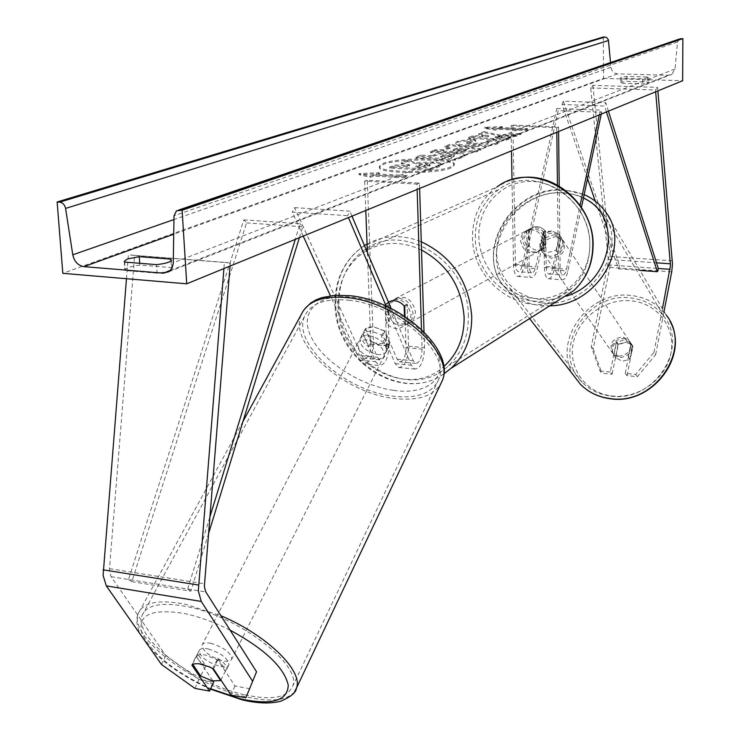 <?xml version="1.0" encoding="UTF-8"?>
<svg xmlns="http://www.w3.org/2000/svg" width="740" height="740" viewBox="0 0 740 740"><rect width="100%" height="100%" fill="white"/><g stroke="black" fill="none" stroke-linecap="round" stroke-linejoin="round"><path stroke-width="0.56" stroke-dasharray="3.7 2.78" d="M249.889 688.727L234.978 685.999L217.754 659.84L204.878 654.845L198.838 654.697L196.137 655.991L191.863 665.075M196.137 655.991L212.972 681.031M194.879 688.357L199.042 679.403L213.684 682.086M199.042 679.403L165.825 655.538L111.083 576.691L109.483 571.484L109.492 568.681L134.634 255.42L230.297 262.922L224.433 262.358L223.924 268.583M165.825 655.538L161.505 664.502M230.038 266.076L230.297 262.922M126.466 278.721L128.39 254.828L224.433 262.358M134.634 255.42L128.39 254.828M234.978 685.999L230.899 695.045M217.754 659.84L213.527 668.979L200.781 663.632L192.548 664.039L197.765 653.92L205.822 665.935L200.679 676.009M625.226 373.45L627.021 375.67L637.408 376.679L655.668 354.636L653.966 352.342L635.641 374.449L625.226 373.45L631.1 343.869L630.054 342.509L624.329 339.827L616.226 342.537L610.297 372.007L612.128 374.227L601.851 373.238L599.992 371.018L591.279 346.635L608.465 261.007L590.677 87.931L592.925 85.35L657.592 87.385L657.897 90.891M631.1 343.869L632.866 346.172L631.821 344.822L626.114 342.139L618.029 344.831L612.128 374.227M653.966 352.342L662.448 308.663M599.992 371.018L610.297 372.007M591.279 346.635L593.156 348.91L609.88 267.371L610.63 259.657L592.925 85.35M655.659 91.797L655.51 90.012L657.592 87.385M590.677 87.931L655.51 90.012M635.641 374.449L637.408 376.679M655.668 354.636L664.058 311.392M593.156 348.91L601.851 373.238M627.021 375.67L632.866 346.172M616.226 342.537L618.029 344.831M559.68 235.32L552.614 268.148C551.624 272.264 550.31 274.207 548.673 273.985C547.147 273.254 546.314 270.757 546.166 266.493L545.695 231.37C540.866 226.2 535.695 225.312 530.201 228.715L528.601 230.251L529.146 265.235C529.313 269.499 530.164 271.987 531.718 272.709C533.392 272.94 534.724 270.997 535.723 266.9L542.864 234.21L547.249 231.657L551.402 230.945L558.589 233.905L561.114 237.225L560.023 235.801L553.529 232.869L548.701 233.562L544.326 236.106L537.212 268.74C535.714 274.892 533.707 277.796 531.2 277.454C528.869 276.371 527.592 272.635 527.343 266.252L526.788 231.195L528.388 229.659C533.891 226.246 539.072 227.134 543.909 232.323L544.39 267.519L558.404 268.546C558.617 274.975 559.838 278.73 562.076 279.803C564.5 280.146 566.442 277.213 567.913 271.016L581.446 207.339M544.39 267.519C544.621 273.92 545.87 277.667 548.155 278.739C550.615 279.082 552.586 276.168 554.066 269.989L561.114 237.225M601.278 114.071L601.657 112.258L558.21 110.63L523.559 267.723L537.212 268.74M512.006 179.709L513.532 265.235C513.791 271.599 515.105 275.326 517.463 276.399C520.007 276.751 522.042 273.856 523.559 267.723M512.913 125.106L558.524 126.993L556.748 127.715L511.044 125.819L512.913 125.106L515.391 265.05L516.141 269.286L517.991 271.673C519.684 271.904 521.034 269.98 522.042 265.891L556.822 108.512L558.21 110.63M556.822 108.512L600.344 110.121L601.657 112.258M559.209 186.054L560.152 267.519C560.291 271.802 561.105 274.309 562.604 275.03C564.213 275.252 565.508 273.3 566.489 269.175L580.077 205.332M599.335 114.867L600.344 110.121M558.524 126.993L558.58 131.554M556.748 127.715L556.804 132.284M557.423 185.037L558.404 268.546M511.044 125.819L511.488 150.831M542.864 234.21L544.326 236.106M528.601 230.251L526.788 231.195M545.695 231.37L543.909 232.323M407.759 323.454L410.293 319.273L411.061 314.176L407.139 304.242L407.759 323.454L403.753 326.062C397.824 330.003 392.006 329.124 386.299 323.436L385.614 304.242L388.398 302.068L385.124 304.806L386.585 345.737C386.206 354.876 383.977 359.585 379.897 359.862L377.576 357.3L365.098 329.217L368.455 327.154L373.543 326.775L384.967 331.039L397.177 359.224L399.452 361.795C403.457 361.509 405.659 356.772 406.047 347.596L405.021 316.498M419.645 188.441L419.488 183.076L367.29 180.162L373.386 342.833L389.092 344.322L387.649 303.493L389.434 301.735C395.632 297.868 401.543 299.016 407.176 305.157L408.517 346.163C407.925 359.918 404.632 367.012 398.61 367.456L395.216 363.618L382.95 335.461L371.508 331.187L366.42 331.557L363.053 333.611L375.596 361.675L379.056 365.495L363.238 363.914L359.714 360.093L330.382 295.732M365.098 329.217L363.053 333.611M303.215 236.115L292.263 212.093L347.624 215.682L348.438 217.597M424.011 331.807L424.492 347.68C423.891 361.49 420.625 368.613 414.705 369.066L411.366 365.227L386.169 306.12M389.092 344.322C388.519 358.012 385.179 365.07 379.056 365.495M373.386 342.833C372.821 356.467 369.445 363.497 363.238 363.914M367.373 252.46L370.842 344.239C370.472 353.341 368.215 358.031 364.08 358.299L361.721 355.736L294.575 207.644L292.263 212.093M294.575 207.644L349.863 211.168L347.624 215.682M421.449 329.337L422.059 349.123C421.661 358.327 419.488 363.09 415.538 363.386L413.299 360.805L391.118 308.488M351.972 216.145L349.863 211.168M419.488 183.076L416.981 184.084L417.147 189.459M367.29 180.162L364.672 181.152L416.981 184.084M364.672 181.152L365.782 210.493M385.124 304.806L387.649 303.493M404.688 306.48L407.176 305.157M384.967 331.039L382.95 335.461M387.418 310.874L388.5 304.954L391.95 300.431C402.782 295.88 409.812 300.098 413.022 313.103L411.986 318.875L408.702 323.325C397.824 328.125 390.729 323.972 387.418 310.874M385.614 304.242L388.648 302.669L386.151 306.86L385.411 311.938L389.314 321.798L386.299 323.436M404.789 325.091L404.493 316.156M407.139 304.242L404.151 305.824M522.394 239.677L523.448 234.552L526.566 230.603C536.204 226.514 542.327 230.048 544.945 241.203L543.937 246.207L540.968 250.092C531.292 254.403 525.095 250.934 522.394 239.677M526.566 230.603L530.201 228.715L526.862 230.889L523.855 238.909L527.12 247.327L529.294 246.152C534.197 250.934 539.275 251.582 544.538 248.113L545.454 247.271L543.327 248.455L546.379 240.426L543.095 231.953L545.232 230.815C540.422 226.126 535.409 225.423 530.201 228.715L528.388 229.659M529.035 229.761L529.294 246.152M545.454 247.271L545.232 230.815M389.314 321.798L388.648 302.669M527.12 247.327L526.862 230.889M543.095 231.953L543.327 248.455M543.16 242.184L542.152 247.188L539.173 251.082C529.479 255.402 523.273 251.924 520.553 240.648L521.607 235.505L524.734 231.546C534.391 227.448 540.533 231 543.16 242.184M389.925 309.551C393.218 322.621 400.303 326.756 411.153 321.965L414.437 317.525L415.473 311.771C412.263 298.803 405.252 294.594 394.439 299.136L390.998 303.641L389.925 309.551M468.365 316.35C469.188 261.368 402.181 219.956 363.978 250.259C346.838 263.264 338.485 281.561 338.948 305.139C338.957 361.925 410.765 402.828 448.523 365.708C461.843 353.165 468.466 336.709 468.365 316.35M475.348 237.577C475.367 217.097 483.091 201.113 498.538 189.634C532.957 162.948 591.371 197.848 589.817 245.356C589.604 262.968 583.518 277.324 571.548 288.415C537.629 321.299 474.377 286.963 475.348 237.577M208.301 648.971C221.214 653.124 228.105 658.369 228.965 664.687C228.003 666.851 224.942 667.406 219.762 666.333C206.913 662.189 200.068 656.954 199.208 650.627C200.142 648.49 203.176 647.944 208.301 648.971M205.822 665.935C199.356 661.791 196.378 658.174 196.905 655.094L197.765 653.92M217.838 658.387C224.276 662.541 227.236 666.139 226.708 669.182L225.756 670.431L217.838 658.387L212.704 668.488M220.918 680.06L225.756 670.431M369.029 335.572C380.786 338.661 386.604 343.887 386.493 351.232C385.253 353.933 382.229 355.015 377.418 354.479C365.717 351.38 359.927 346.154 360.056 338.8C361.286 336.145 364.274 335.072 369.029 335.572M362.887 333.768L368.742 346.875C363.183 342.879 360.889 339.022 361.869 335.285L365.588 328.514L373.543 326.775L384.097 330.9L381.424 336.173C386.946 340.169 389.231 344.017 388.26 347.698L387.159 349.326L381.424 336.173M368.742 346.875L371.415 341.639L381.849 345.719L389.814 344.063L387.159 349.326M365.588 328.514L371.415 341.639M389.814 344.063L384.097 330.9M375.199 358.882C363.47 355.764 357.67 350.538 357.79 343.193C359.011 340.548 361.999 339.484 366.763 339.993C378.529 343.092 384.365 348.318 384.264 355.653C383.033 358.345 380.009 359.427 375.199 358.882M211.168 643.375C206.053 642.357 203.019 642.912 202.076 645.067C202.917 651.413 209.753 656.648 222.574 660.774C227.744 661.828 230.815 661.273 231.777 659.09C230.936 652.745 224.063 647.509 211.168 643.375M244.894 694.814C271.599 700.558 287.518 697.737 292.633 686.35C302.568 665.463 238.863 616.374 187.081 606.634C161.709 601.842 146.724 604.719 142.136 615.273C132.553 637.316 194.454 684.195 244.894 694.814M349.039 300.255C397.112 304.75 450.984 353.424 438.718 379.426C432.28 393.56 416.629 399.091 391.756 396.002C344.683 390.415 291.902 343.388 304.575 316.322C310.615 303.372 325.433 298.017 349.039 300.255M450.956 166.815C436.804 173.29 377.243 172.744 379.361 166.232L383.255 163.318C398.592 157.047 455.812 157.648 454.277 164.132L450.956 166.815M450.984 167.924C436.841 174.418 377.28 173.863 379.398 167.333L383.302 164.41C398.629 158.12 455.84 158.721 454.305 165.233L450.984 167.924M603.35 37L603.581 78.394L62.817 273.338M603.581 78.394L682.65 80.752M473.618 139.786L457.773 142.163L455.822 143.625C455.97 144.975 460.262 145.882 468.707 146.363L468.809 146.372C481.481 146.77 491.036 145.956 497.456 143.902L499.426 142.441L496.355 140.859L486.855 141.895L488.613 142.82L487.743 143.477L473.609 144.531C469.114 144.291 466.783 143.838 466.616 143.172L475.783 141.34L473.618 139.786L473.6 138.769L457.746 141.146L455.794 142.598C455.942 143.939 460.243 144.846 468.679 145.327L468.79 145.336C481.463 145.734 491.009 144.911 497.437 142.876L499.408 141.414L496.327 139.842L496.355 140.859M456.46 153.615L456.349 153.606C446.766 153.291 439.532 154.031 434.63 155.853L432.151 156.787L420.986 156.242L415.871 158.147L455.368 160.127L462.972 157.139L465.173 155.539C465.146 154.567 462.241 153.92 456.46 153.615L456.321 152.551C446.738 152.227 439.505 152.977 434.602 154.78L432.114 155.724L432.151 156.787M499.038 135.901L520.969 134.31L515.919 136.299L495.282 137.733L510.563 138.408L506.188 140.128L468.577 138.445L473.11 136.752L488.566 136.743L478.808 134.615L484.117 132.626L499.038 135.901L499.019 134.893L520.951 133.311L520.969 134.31M157.121 273.171L125.245 270.544L124.838 269.795L127.955 267.399L139.832 265.04L171.43 267.593L171.93 268.435C171.347 270.507 166.408 272.089 157.121 273.171L156.556 264.633M621.841 83.278L642.672 83.916L648.712 82.64L647.509 82.038L626.808 81.409L621.295 82.251L620.703 82.686L621.841 83.278L621.822 78.227L642.672 78.847L648.712 77.589L647.509 76.997L626.789 76.396L621.276 77.219L620.684 77.654L621.822 78.227M373.265 176.129L370.185 177.295L358.974 174.686L379.37 173.835L376.327 174.982L407.093 176.656L404.105 177.822L373.265 176.129L373.228 175.001L404.068 176.694L404.105 177.822M502.312 127.595L484.719 128.288L495.393 130.194L497.715 129.324L525.243 130.49L527.481 129.611L500.018 128.455L502.312 127.595L502.293 126.614L484.691 127.308L484.719 128.288M450.318 148.13L443.556 150.683L435.481 150.821L430.375 152.727L476.652 151.765L481.157 149.998L449.901 145.429L444.796 147.334L450.318 148.13L450.29 147.084L443.528 149.628L443.556 150.683M626.789 76.396L626.808 81.409M139.712 263.283L139.832 265.04M679.32 39.072L677.535 41.967L675.037 69.024L671.92 74.278L668.22 75.304L617.586 73.852C613.839 73.408 611.619 71.216 610.944 67.284L610.519 62.576M124.644 262.071L125.245 270.544M170.996 260.822L171.43 267.593M647.509 76.997L647.509 82.038M642.672 78.847L642.672 83.916M407.398 160.367L401.293 162.643L409.507 164.724L407.176 165.603L395.04 164.974L389.61 167L430.125 169.127L439.033 165.631L441.586 163.864L440.689 163.041L432.863 161.921L416.731 162.772L407.398 160.367L407.435 161.45L401.33 163.734L409.544 165.815L407.213 166.704L395.077 166.075L389.647 168.1L430.153 170.237L439.061 166.731L441.614 164.955L440.726 164.132L432.9 163.013L416.768 163.864L407.435 161.45M440.689 163.041L440.726 164.132M430.125 169.127L430.153 170.237M389.61 167L389.647 168.1M395.04 164.974L395.077 166.075M407.176 165.603L407.213 166.704M409.507 164.724L409.544 165.815M401.293 162.643L401.33 163.734M416.731 162.772L416.768 163.864M404.068 176.694L407.055 175.528L407.093 176.656M373.228 175.001L370.139 176.157L358.928 173.567L379.333 172.716L376.29 173.854L376.327 174.982M376.29 173.854L407.055 175.528M379.333 172.716L379.37 173.835M358.928 173.567L358.974 174.686M370.139 176.157L370.185 177.295M484.691 127.308L495.375 129.204L495.393 130.194M495.375 129.204L497.687 128.335L497.715 129.324M497.687 128.335L525.224 129.5L525.243 130.49M500.018 128.455L500 127.474L527.472 128.621L527.481 129.611M527.472 128.621L525.224 129.5M500 127.474L502.293 126.614M520.951 133.311L515.9 135.291L495.263 136.724L510.545 137.399L506.169 139.111L468.55 137.427L473.082 135.744L488.548 135.735L478.789 133.616L484.09 131.637L484.117 132.626M484.09 131.637L499.019 134.893M478.789 133.616L478.808 134.615M488.548 135.735L488.566 136.743M482.702 136.169L482.73 137.178M473.082 135.744L473.11 136.752M468.55 137.427L468.577 138.445M506.169 139.111L506.188 140.128M510.545 137.399L510.563 138.408M495.263 136.724L495.282 137.733M515.9 135.291L515.919 136.299M432.114 155.724L420.958 155.169L420.986 156.242M420.958 155.169L415.843 157.084L415.871 158.147M415.843 157.084L455.341 159.044L455.368 160.127M455.341 159.044L462.944 156.066L465.155 154.475C465.118 153.504 462.213 152.856 456.432 152.551M451.039 154.41L454.305 155.113L451.058 156.658L440.633 156.14L443.001 155.243L451.039 154.41L451.067 155.474L454.332 156.177L451.086 157.731L440.67 157.213L443.029 156.306L451.067 155.474M451.058 156.658L451.086 157.731M440.633 156.14L440.67 157.213M496.327 139.842L486.827 140.868L486.855 141.895M486.827 140.868L488.594 141.793L487.716 142.45L473.582 143.505C469.095 143.264 466.764 142.811 466.598 142.145L475.755 140.313L475.783 141.34M475.755 140.313L473.6 138.769M443.528 149.628L435.453 149.767L435.481 150.821M435.453 149.767L430.338 151.672L430.375 152.727M430.338 151.672L476.634 150.71L476.652 151.765M476.634 150.71L481.13 148.944L481.157 149.998M481.13 148.944L449.874 144.393L449.901 145.429M449.874 144.393L444.768 146.298L444.796 147.334M444.768 146.298L450.29 147.084M453.287 149.462L457.144 147.991L466.154 149.24L453.287 149.462L453.315 150.507L457.172 149.036L466.182 150.285L453.315 150.507M457.144 147.991L457.172 149.036M466.154 149.24L466.182 150.285M427.008 164.983L430.06 165.658L425.657 167.666L415.954 167.157L419.432 165.825L427.008 164.983L426.971 163.892L430.033 164.558L425.62 166.565L425.657 167.666M425.62 166.565L415.917 166.056L419.404 164.724L426.971 163.892M415.917 166.056L415.954 167.157M623.57 338.328L629.796 341.584C633.533 350.677 630.166 356.032 619.704 357.679L613.673 354.608C609.705 345.497 613.007 340.067 623.57 338.328M628.223 356.597L629.925 359.122L622.211 361.314L615.689 357.605L618.372 344.257L626.059 342.056L632.58 345.737L630.887 343.166C633.671 348.022 632.783 352.49 628.223 356.597L630.887 343.166M629.925 359.122L632.58 345.737M618.372 344.257L616.633 341.695L613.941 355.08C611.194 350.224 612.091 345.765 616.633 341.695M613.941 355.08L615.689 357.605M554.593 234.737L561.558 238.234C565.619 248.316 561.734 254.375 549.903 256.429L543.16 253.126C538.84 243.035 542.651 236.902 554.593 234.737M544.844 235.875L541.56 250.925C538.544 245.55 539.636 240.537 544.844 235.875L543.308 233.618L552.086 230.963L559.07 234.469L560.938 237.216C564 242.59 562.918 247.623 557.692 252.321L560.938 237.216M543.16 253.126L540.588 249.426L547.36 252.738L556.184 250.092L557.692 252.321M540.588 249.426L541.56 250.925M543.308 233.618L540.015 248.705M556.184 250.092L559.44 234.959M555.842 236.615L562.788 240.102C566.849 250.166 562.974 256.216 551.161 258.26L544.427 254.958C540.126 244.885 543.928 238.77 555.842 236.615M618.732 356.264C629.213 354.617 632.589 349.252 628.843 340.15L622.608 336.885C612.026 338.633 608.715 344.063 612.692 353.193L618.732 356.264M610.759 396.048C653.476 402.986 689.8 347.92 663.882 316.378C655.659 305.62 644.503 299.469 630.424 297.924C585.284 291.56 550.181 352.12 582.223 382.321C589.845 390.036 599.363 394.614 610.759 396.048M541.551 302.771C528.758 301.384 518.157 296.463 509.73 288.008C474.349 254.967 514.735 187.072 565.231 193.131C581.02 194.537 593.452 201.132 602.545 212.926C631.276 247.456 589.502 309.718 541.551 302.771M128.501 579.494L131.822 581.649L246.568 222.916L243.821 219.882L128.501 579.494L187.701 589.04L209.735 517.399M243.821 219.882L300.107 223.684L295.288 239.362M246.568 222.916L302.725 226.745L300.107 223.684M131.822 581.649L190.883 591.186L208.384 534.16M299.367 237.688L302.725 226.745M187.701 589.04L190.883 591.186M608.086 264.874L658.332 268.5L619.584 265.706L563.307 101.186L605.718 102.684L608.4 111.148M587.551 178.627L562.086 104.488L604.543 106.024L605.718 102.684M562.086 104.488L563.307 101.186M606.439 111.953L604.543 106.024M619.584 265.706L618.548 268.879L595.312 201.225M618.548 268.879L639.943 270.442M111.083 576.691L205.812 591.954M109.492 568.681L204.379 583.786M609.88 267.371L671.726 271.867M608.382 259.416L656.537 262.829M610.472 256.484L672.355 260.832M554.066 269.989L567.913 271.016M513.532 265.235L527.343 266.252M522.042 265.891L535.723 266.9M515.364 264.226L529.146 265.235M552.614 268.148L566.489 269.175M546.166 266.493L560.152 267.519M395.216 363.618L411.366 365.227M359.714 360.093L375.596 361.675M370.842 344.239L386.585 345.737M361.721 355.736L377.576 357.3M397.177 359.224L413.299 360.805M406.047 347.596L422.059 349.123M408.517 346.163L424.492 347.68M366.559 250.555C347.254 262.811 337.782 281.487 338.125 306.591C338.18 361.213 406.584 401.191 443.723 366.605M443.815 373.931C402.199 403.624 336.043 360.269 335.775 304.871C335.285 280.007 344.1 260.748 362.221 247.077L364.45 245.588M443.824 373.904C401.219 403.864 335.461 360.722 335.128 305.528C334.6 280.516 343.628 261.026 362.221 247.077L497.03 186.896C480.704 198.968 472.546 215.793 472.536 237.383C472.111 281.237 520.932 317.497 558.571 300.246M589.854 244.246C590.27 276.011 563.936 301.143 534.521 298.451C505.096 296.231 479.372 267.556 478.854 236.726C477.901 205.877 502.784 179.709 532.754 181.494C562.715 182.799 589.891 212.51 589.854 244.246M421.523 250.037C402.347 241.185 384.264 241.212 367.281 250.139M367.049 244.034C383.82 235.024 401.894 234.266 421.273 241.749M230.085 630.138C214.544 622.294 199.504 616.79 184.963 613.636C151.154 608.095 136.863 614.82 142.089 633.819C152.172 653.947 175.019 672.262 210.623 688.755M294.575 691.771C286.88 700.595 270.775 702.306 246.263 696.904C193.306 685.73 128.316 636.529 138.38 613.331C143.19 602.268 158.897 599.243 185.527 604.256L220.946 615.763M304.159 309.477L301.254 314.555C287.925 343.027 343.351 392.385 392.774 398.286C418.933 401.552 435.407 395.743 442.187 380.86M393.338 390.341C360.463 385.716 322.723 361.351 311.078 336.829C298.942 312.262 317.229 292.938 352.027 297.249C386.668 301.18 427.646 328.412 437.488 353.6C447.867 378.852 426.342 395.308 393.338 390.341M668.22 75.304L170.514 270.331M617.586 73.852L173.733 234.182M610.944 67.284L173.965 219.549M675.037 69.024L173.28 262.793M677.535 41.967L174.029 215.738M432.974 161.931L433.011 163.022M432.863 161.921L432.9 163.013M439.033 165.631L439.061 166.731M456.321 152.551L456.349 153.606M434.602 154.78L434.63 155.853M462.944 156.066L462.972 157.139M453.37 155.761L453.398 156.834M443.001 155.243L443.029 156.306M450.928 154.401L450.956 155.474M457.746 141.146L457.773 142.163M468.679 145.327L468.707 146.363M468.79 145.336L468.809 146.372M497.437 142.876L497.456 143.902M487.716 142.45L487.743 143.477M473.693 143.505L473.72 144.541M473.582 143.505L473.609 144.531M467.421 141.525L467.449 142.552M427.091 163.901L427.128 164.992M419.404 164.724L419.432 165.825M429.052 165.233L429.08 166.334M612.035 395.974C638.315 399.23 666.25 378.963 670.949 353.147C676.036 327.376 657.037 303.021 631.091 300.801C605.2 298.202 578.412 317.765 573.306 342.925C567.83 368.039 585.673 393.097 612.035 395.974M573.953 375.92C551.263 341.695 588.42 289.729 630.915 295.482C645.779 297.11 657.536 303.613 666.185 315.009L670.163 321.576M666.185 315.009L605.154 211.344C595.598 198.866 582.482 191.891 565.823 190.421C512.7 184.075 470.316 255.541 507.668 290.219C516.492 299.016 527.583 304.14 540.94 305.601L549.765 305.824M566.452 296.148L553.538 299.219L540.598 299.432C510.896 296.731 491.277 269.064 497.909 240.944C504.116 212.778 534.576 190.402 563.686 192.715L573.926 194.454L583.416 198.07M630.054 342.509L631.821 344.822M558.589 233.905L560.023 235.801M517.463 276.399L531.2 277.454M531.718 272.709L517.991 271.673M548.673 273.985L562.604 275.03M548.155 278.739L562.076 279.803M379.897 359.862L364.08 358.299M399.452 361.795L415.538 363.386M398.61 367.456L414.705 369.066M391.95 300.431L389.434 301.735M408.702 323.325L403.753 326.062M540.968 250.092L544.538 248.113M516.474 178.571L506.317 181.79L497.03 186.896M539.173 251.082L411.153 321.965M498.538 189.634L363.978 250.259M571.548 288.415L448.523 365.708M524.734 231.546L394.439 299.136M242.97 421.476L138.38 613.331C135.725 618.797 136.493 625.975 140.702 634.865M149.665 647.639C164.437 663.817 184.695 677.646 210.447 689.125M350.085 295.713L350.704 295.787M199.208 650.627L196.905 655.094M226.708 669.182L228.965 664.687M360.056 338.8L361.869 335.285M386.493 351.232L388.26 347.698M357.79 343.193L202.076 645.067M438.718 379.426L292.633 686.35M304.575 316.322L142.136 615.273M384.264 355.653L231.777 659.09M379.361 166.232L379.398 167.333M168.979 271.682L671.92 74.278M176.527 210.798L178.636 210.067M124.237 261.34L124.838 269.795M171.93 268.435L171.384 259.981M648.712 77.589L648.712 82.64M620.684 77.654L620.703 82.686M454.277 164.132L454.305 165.233M441.586 163.864L441.614 164.955M465.173 155.539L465.155 154.475M454.332 156.177L454.305 155.113M455.822 143.625L455.794 142.598M499.426 142.441L499.408 141.414M488.613 142.82L488.594 141.793M466.616 143.172L466.598 142.145M430.033 164.558L430.06 165.658M584.156 194.62L565.379 190.013C512.256 183.603 470.067 254.865 507.668 290.219L529.609 318.589M632.247 345.303L629.796 341.584M616.207 358.253L613.673 354.608M561.558 238.234L559.07 234.469M562.788 240.102L628.843 340.15M509.73 288.008L582.223 382.321M602.545 212.926L663.882 316.378M544.427 254.958L612.692 353.193"/><path stroke-width="1.11" d="M192.788 664.39L200.679 676.009L212.399 680.902L220.659 680.578L212.658 668.581L209.679 666.925L198.903 663.715L194.565 663.789L191.863 665.075L209.549 691.077L194.879 688.357L161.505 664.502L106.32 585.886L103.091 575.461L126.466 278.721M256.558 671.772L245.837 697.82L256.558 671.772L205.812 591.954L204.342 586.654L230.038 266.076M212.972 681.031L213.684 682.086L209.549 691.077M252.451 680.994L201.271 601.435L198.311 590.816L223.924 268.583M213.527 668.979L230.899 695.045L245.837 697.82M662.448 308.663L670.468 265.429L655.659 91.797M664.058 311.392L671.726 271.867L672.475 264.041L657.897 90.891M581.446 207.339L601.278 114.071M580.077 205.332L599.335 114.867M558.58 131.554L559.209 186.054M556.804 132.284L557.423 185.037M511.488 150.831L512.006 179.709M330.382 295.732L303.215 236.115M386.169 306.12L348.438 217.597M391.118 308.488L351.972 216.145M417.147 189.459L421.449 329.337M419.645 188.441L424.011 331.807M405.021 316.498L404.688 306.48C399.767 300.912 394.337 299.441 388.398 302.068C394.013 299.524 399.267 300.773 404.151 305.824L404.493 316.156M365.782 210.493L367.373 252.46M220.659 680.578L220.918 680.06M62.817 273.338L186.73 283.808L182.114 210.243L176.527 210.798L174.029 215.738L173.253 263.588L172.106 267.973L168.979 271.682L163.272 273.171L83.888 266.641C78.033 265.577 74.324 261.627 72.779 254.81L65.583 208.403C64.75 204.749 62.78 202.668 59.672 202.149L57.137 201.983L62.817 273.338M182.114 210.243L682.863 38.619L682.65 80.752L186.73 283.808M139.25 256.669L170.885 259.157L171.384 259.981C170.792 262.016 165.853 263.57 156.556 264.633L124.644 262.071L124.237 261.34L127.363 258.991L139.25 256.669L139.712 263.283M682.863 38.619L679.32 39.072L178.636 210.067M610.519 62.576L608.363 39.729L606.439 37.389L603.35 37L57.137 201.983M170.885 259.157L170.996 260.822M209.735 517.399L295.288 239.362M208.384 534.16L299.367 237.688M639.943 270.442L657.333 271.7L658.332 268.5L608.4 111.148M657.333 271.7L606.439 111.953M595.312 201.225L587.551 178.627M103.11 569.818L198.376 585.035M106.32 585.886L201.271 601.435M658.332 268.5L670.088 269.351M656.537 262.829L670.403 263.819M443.723 366.605C457.413 354.368 464.211 338.014 464.137 317.543C461.917 287.083 447.719 264.587 421.523 250.037M421.273 241.749C452.131 256.567 468.957 281.524 471.741 316.637C471.833 337.949 464.933 355.182 451.021 368.335L443.815 373.931M558.571 300.246L573.722 290.654C586.21 279.017 592.564 263.986 592.796 245.56C594.433 195.693 533.198 159.017 497.03 186.896M367.281 250.139L366.559 250.555M364.45 245.588L367.049 244.034M210.623 688.755L241.416 699.124C272.107 705.405 287.721 700.734 288.249 685.129C284.16 667.397 264.772 649.073 230.085 630.138M220.946 615.763C266.918 635.059 303.465 670.967 296.49 688.015L442.187 380.86C455.063 353.563 398.425 302.382 347.893 297.693C323.13 295.362 307.581 300.986 301.254 314.555L242.97 421.476M210.447 689.125L242.248 699.883C257.909 703.527 270.858 703.925 281.089 701.076C291.051 696.673 296.185 692.316 296.49 688.015L294.575 691.771M170.514 270.331L163.272 273.171M173.733 234.182L83.888 266.641M681.17 38.582L179.404 210.067M604.987 37.037L59.672 202.149M608.511 40.515L65.583 208.403M173.965 219.549L72.779 254.81M666.185 315.009C693.251 348.179 655.057 405.881 610.25 398.573C598.346 397.065 588.402 392.302 580.41 384.264L573.953 375.92M549.765 305.824C597.578 305.657 632.645 244.912 605.154 211.344C599.715 203.981 592.712 198.403 584.156 194.62M583.416 198.07C623.607 215.553 613.062 281.764 566.452 296.148M443.824 373.904L451.021 368.335L573.722 290.654C586.422 278.851 592.879 263.69 593.091 245.199C593.961 204.971 552.993 169.516 516.474 178.571M140.702 634.865L149.665 647.639M304.159 309.477L310.846 302.928L315.934 299.931L321.687 297.656L334.943 295.269L350.085 295.713M350.704 295.787C400.534 300.69 455.96 350.575 442.187 380.86M670.163 321.576C689.56 356.301 651.718 405.372 610.491 398.777C598.521 397.25 588.494 392.413 580.41 384.264L529.609 318.589"/></g></svg>
